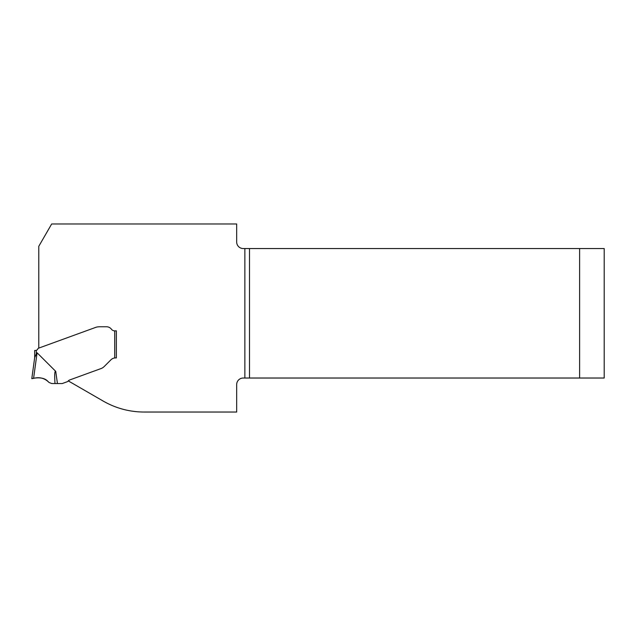 <?xml version="1.0" encoding="UTF-8"?>
<svg xmlns="http://www.w3.org/2000/svg" width="636" height="636" viewBox="0 0 636 636"><rect width="100%" height="100%" fill="white"/><g stroke="black" fill="none" stroke-linecap="round" stroke-linejoin="round"><path stroke-width="0.95" d="M35.489 350.468L34.67 350.468L34.67 357.702L36.308 353.839L36.308 350.325L35.489 350.468L36.308 350.325A2.457 2.457 0 0 0 37.619 349.236L37.977 348.615A0.898 0.898 0 0 1 38.446 348.218L96.036 327.262L38.78 348.099L38.78 246.307L51.683 223.967L236.672 223.967L236.672 241.998A6.559 6.559 0 0 0 243.222 248.549L244.86 248.549L244.86 378.03L249.495 378.03L249.495 248.549L244.86 248.549M604.2 248.549L579.619 248.549L579.619 378.03L604.2 378.03L604.2 248.549M249.495 248.549L579.619 248.549M579.619 378.03L249.495 378.03M34.71 357.392L31.8 378.643L34.71 357.392L37.095 352.781L55.737 371.376L57.439 383.556L61.923 383.556A1.638 1.638 0 0 0 62.487 383.46L67.297 381.711A1.638 1.638 0 0 0 68.012 381.195A4.023 4.023 0 0 1 69.769 379.938L101.14 368.522A8.196 8.196 0 0 0 102.555 367.839L103 367.544L102.555 367.839A8.196 8.196 0 0 1 101.14 368.522L69.769 379.938A4.023 4.023 0 0 0 68.267 380.9L103.167 401.054A81.949 81.949 0 0 0 144.141 412.033L236.672 412.033L236.672 384.581A6.559 6.559 0 0 1 243.222 378.03L244.86 378.03M96.036 327.262L96.767 327.055A11.965 8.196 180 0 1 99.932 326.769L106.538 326.769A6.145 6.145 0 0 1 111.451 329.225A4.094 4.094 0 0 0 114.726 330.863A4.094 4.094 0 0 1 111.451 329.225A6.145 6.145 0 0 0 106.538 326.769L99.932 326.769A11.965 8.196 180 0 0 96.767 327.055L96.036 327.262M116.372 330.863L114.726 330.863L116.372 330.863L116.372 357.909L115.553 357.909L116.372 357.909L116.372 330.863L116.372 357.909M110.91 359.833A6.559 6.559 0 0 1 115.553 357.909L114.726 357.965A6.559 6.559 0 0 0 110.91 359.833L104.511 366.233A10.812 8.196 -45 0 1 103 367.544A10.812 8.196 -45 0 0 104.511 366.233L110.91 359.833M57.439 383.556L54.998 383.556C54.442 374.556 54.688 370.494 55.737 371.376M37.095 352.781L33.589 378.356C39.551 376.782 44.719 378.166 49.091 382.506L47.565 381.028C43.479 376.719 35.258 377.768 31.8 378.643L33.589 378.356C39.607 376.782 44.766 378.166 49.091 382.506L51.643 383.5L54.998 383.556M114.726 357.965L114.726 330.863"/></g></svg>
